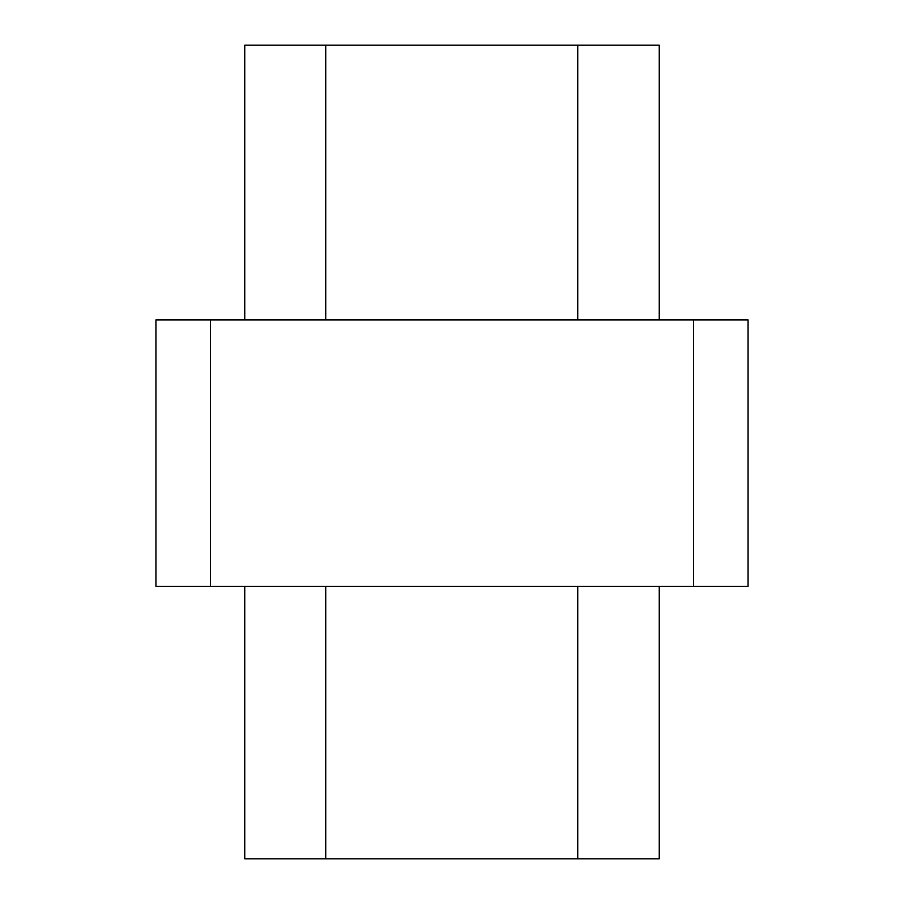 <?xml version="1.0" encoding="UTF-8"?>
<svg xmlns="http://www.w3.org/2000/svg" width="904" height="904" viewBox="0 0 904 904"><rect width="100%" height="100%" fill="white"/><g stroke="black" fill="none" stroke-linecap="round" stroke-linejoin="round"><path stroke-width="1.36" d="M659.253 319.948L659.253 45.2L244.747 45.2L244.747 319.948M659.253 586.413L659.253 858.8L244.747 858.8L244.747 586.413M155.929 586.413L155.929 319.948L748.071 319.948L748.071 586.413L155.929 586.413M577.735 319.948L577.735 45.2M325.722 319.948L325.722 45.2M577.735 858.8L577.735 586.413M325.722 858.8L325.722 586.413M210.406 586.413L210.406 319.948M693.594 586.413L693.594 319.948"/></g></svg>
